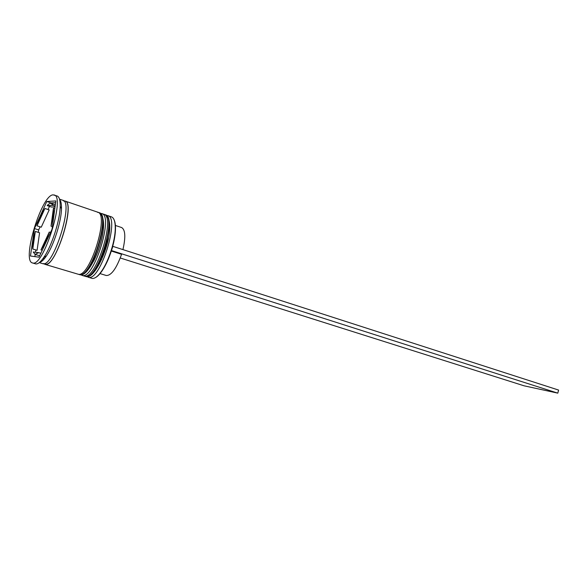 <?xml version="1.0" encoding="UTF-8"?>
<svg xmlns="http://www.w3.org/2000/svg" width="588" height="588" viewBox="0 0 588 588"><rect width="100%" height="100%" fill="white"/><g stroke="black" fill="none" stroke-linecap="round" stroke-linejoin="round"><path stroke-width="0.88" d="M88.156 277.22L92.184 278.403C94.874 278.771 98.086 276.257 101.812 270.855C108.809 260.756 115.116 241.014 115.27 228.725C115.351 221.845 114.087 217.891 111.455 216.862L107.824 215.627C120.195 217.685 100.254 281.395 88.501 277.301L87.075 276.647M106.612 215.465L107.824 215.627M100.511 213.4L101.739 213.554C113.925 215.539 93.896 279.506 82.335 275.463L80.901 274.802M32.458 262.939L35.817 263.916C37.985 264.196 40.704 261.947 43.975 257.154C51.84 245.85 60.05 220.147 60.197 206.373C60.299 200.28 59.3 196.826 57.183 196.017L53.155 194.863C41.638 194.525 21.389 260.962 32.458 262.939L32.752 263.005C43.424 266.974 65.599 196.458 54.162 194.981M81.989 275.382L84.393 276.081C96.02 280.138 116.027 216.252 103.775 214.245L101.739 213.554M43.659 263.534L44.842 264.306L78.189 274.228C89.633 278.234 109.721 214.098 97.652 212.158L65.04 201.045L63.629 200.986M44.842 264.306L45.151 264.372C55.559 268.091 76.117 202.588 65.04 201.045M39.249 262.638L42.983 263.725C53.324 267.422 73.912 201.838 62.909 200.317L59.52 199.163M38.727 252.649L33.237 251.995L35.03 254.391L38.727 252.649L40.829 253.288M122.929 249.606C125.781 237.067 125.347 229.717 121.628 227.549L115.402 225.454M114.079 219.75C115.101 221.838 115.571 224.961 115.483 229.122C115.344 234.2 114.417 239.941 112.698 246.35L113.043 245.056M44.923 208.483C42.02 212.937 39.381 218.721 37 225.829L41.248 227.189L49.194 209.901L44.923 208.483L37 225.829M55.154 206.094L52.883 205.33L51.303 203.433C50.171 203.088 48.782 203.808 47.136 205.602L51.413 207.035L55.044 206.88M52.398 226.608L51.024 226.159C52.979 218.655 53.787 212.658 53.449 208.167L54.809 208.622M42.233 250.282L40.969 249.893C43.975 245.49 46.739 239.536 49.267 232.039L50.531 232.444M35.03 254.391L39.675 255.773M52.883 205.33L47.136 205.602M51.024 226.159L53.449 208.167M40.969 249.893L49.267 232.039M111.455 250.591L112.867 246.365L111.455 250.591C108.853 258.617 105.774 265.313 102.216 270.664C99.879 274.104 97.689 276.375 95.638 277.485M46.805 201.5L34.449 228.563L30.458 256.023L39.021 257.176L52.06 229.166L55.838 200.942L46.805 201.5L51.06 202.934L50.869 203.352M39.528 262.41C41.447 262.02 43.71 259.911 46.32 256.081C53.706 245.497 61.365 221.514 61.483 208.608C61.578 203.97 60.954 200.934 59.616 199.508M93.58 261.27C98.277 251.936 101.415 242.102 103.003 231.775M101.577 259.698L108.611 237.677L101.577 259.698M40.094 226.814L38.676 229.908L34.449 228.563M49.473 206.388L48.032 209.519M55.61 202.676L51.06 202.934M43.446 258.514L44.107 257.096M38.676 229.908L38.323 232.378M35.824 249.929L35.493 252.267M35.184 254.442L34.876 256.618M37.088 250.319L39.572 232.767L35.317 231.422C33.428 238.559 32.583 244.417 32.781 249.003L37.088 250.319M35.317 231.422L32.781 249.003M109.464 256.258L111.308 251.032M100.026 273.604L106.31 275.507C111.338 275.61 116.424 268.547 121.569 254.31L111.352 251.054M112.867 246.365L558.6 390.072L557.799 393.144L524.077 385.809L120.268 257.992M111.624 250.606L557.799 393.144M105.399 214.796C119.195 224.388 97.218 280.211 86.105 276.588L86.039 276.566C97.718 280.638 117.696 216.825 105.399 214.796L104.987 214.664C117.277 216.685 97.292 280.513 85.627 276.448L84.643 276.11M99.291 212.716C112.889 222.374 90.853 278.308 79.917 274.743L79.85 274.721C91.338 278.741 111.404 214.671 99.291 212.716L98.88 212.577C110.985 214.532 90.912 278.616 79.439 274.596L78.454 274.258M64.063 201.133C76.822 198.604 56.205 267.783 45.21 264.159L44.093 263.667M85.694 276.485L85.282 276.367M104.319 214.495L104.987 214.664M79.512 274.64L79.093 274.522M97.645 212.371L98.88 212.577M51.303 203.433L55.323 204.793M61.483 208.608L60.197 206.373M46.32 256.081L43.975 257.154M115.483 229.122L115.27 228.725M102.216 270.664L101.812 270.855"/></g></svg>
